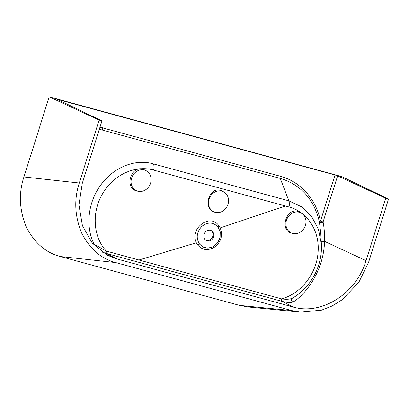 <?xml version="1.0" encoding="UTF-8"?>
<svg xmlns="http://www.w3.org/2000/svg" width="409" height="409" viewBox="0 0 409 409"><rect width="100%" height="100%" fill="white"/><g stroke="black" fill="none" stroke-linecap="round" stroke-linejoin="round"><path stroke-width="0.61" d="M215.18 212.317A11.12 9.775 -64.7 0 1 209.05 199.157A11.12 9.775 -64.7 0 1 221.852 191.156A11.12 9.775 -64.7 0 1 224.628 192.486A11.12 9.775 -64.7 0 1 227.353 205.911A11.12 9.775 -64.7 0 1 215.252 212.332A11.12 9.775 -64.7 0 1 215.18 212.317M224.628 192.486L220.783 190.405C208.616 186.386 202.363 209.5 214.96 212.256L215.252 212.332M299.281 212.271A11.12 9.775 -64.7 0 1 302.057 213.595A11.12 9.775 -64.7 0 1 304.782 227.021A11.12 9.775 -64.7 0 1 292.68 233.447A11.12 9.775 -64.7 0 1 292.609 233.427A11.12 9.775 -64.7 0 1 286.479 220.267A11.12 9.775 -64.7 0 1 299.281 212.271M302.057 213.595L298.12 211.448C286.06 207.491 279.347 230.538 291.694 233.186L292.68 233.447M137.751 191.202A11.12 9.775 -64.7 0 1 131.621 178.043A11.12 9.775 -64.7 0 1 144.423 170.047A11.12 9.775 -64.7 0 1 147.199 171.371A11.12 9.775 -64.7 0 1 149.924 184.802A11.12 9.775 -64.7 0 1 137.828 191.223A11.12 9.775 -64.7 0 1 137.751 191.202M147.199 171.371L143.257 169.224C130.946 165.103 123.973 188.166 136.831 190.962L137.828 191.223M210.763 230.405A5.562 4.888 -64.7 0 1 212.445 237.148A5.562 4.888 -64.7 0 1 206.294 240.492A5.562 4.888 -64.7 0 1 206.039 240.41M210.502 230.323A5.562 4.888 -64.7 0 1 211.208 230.584A5.562 4.888 -64.7 0 1 213.426 237.307A5.562 4.888 -64.7 0 1 207.169 240.901A5.562 4.888 -64.7 0 1 206.463 240.64A5.562 4.888 -64.7 0 1 204.244 233.922A5.562 4.888 -64.7 0 1 210.502 230.323M320.758 233.242L319.388 221.888C314.107 199.628 301.382 185.226 281.218 178.677L99.326 129.249M92.347 243.217L94.142 244.229C85.21 226.75 87.95 202.261 100.711 185.093C113.094 167.639 134.638 158.677 152.675 163.702L288.831 200.834L301.52 206.801L311.653 216.576L318.453 229.326L321.372 243.984L320.758 233.253M99.98 127.173L281.121 176.453C300.896 182.117 316.101 199.301 320.498 221.08A2.025 0.629 168.3 0 0 319.388 221.888A2.025 1.237 169.7 0 0 320.958 222.762A2.025 1.237 169.7 0 0 323.074 221.954C324.23 227.854 324.731 234.326 324.572 241.371C323.463 275.012 301.561 297.455 293.095 301.99C290.758 302.849 287.128 302.65 282.205 301.397L106.519 253.498A2.025 0.91 105.4 0 1 106.34 251.106L281.566 298.882C300.768 293.805 316.673 273.601 318.033 252.496C320.037 231.336 307.425 211.673 288.953 206.964L153.59 170.093C135.307 164.715 113.196 174.934 102.618 193.677C91.483 212.153 93.053 237.016 106.34 251.106L94.142 244.229A2.025 0.762 119.5 0 1 93.958 245.027M196.335 242.777C189.04 229.004 209.996 212.619 218.835 225.691L220.211 227.92C222.956 235.201 221.249 241.494 215.088 246.791C208.299 250.998 202.486 250.39 197.639 244.971L196.335 242.777L139.004 259.976M218.125 227.118C213.324 222.026 207.905 221.775 201.857 226.361C196.596 232.072 195.829 237.987 199.546 244.107L203.242 247.143L207.915 248.156L213.181 246.734L217.537 242.987L220.078 237.665L220.241 231.908L218.125 227.118A2.025 0.818 -37.1 0 1 218.835 225.691M291.857 310.6L300.385 312.174L321.428 310.18L332.154 305.973L342.287 299.679L358.841 282.266L368.714 261.918L388.55 199.014L341.689 176.576L49.182 96.826L99.126 120.103L79.29 183.007C73.932 199.336 74.694 215.962 81.57 232.879C89.791 248.953 101.171 258.851 115.711 262.578L291.857 310.6L239.567 305.385L60.348 256.515C45.803 252.793 34.422 242.89 26.202 226.821C19.325 209.904 18.563 193.278 23.921 176.949L49.182 96.826M283.273 298.913L283.008 299.066M300.385 312.174L248.094 306.954L239.567 305.385M292.951 306.954C321.489 315.646 356.484 293.478 366.024 260.671L385.707 198.237L337.614 175.844L335.037 174.97L56.877 99.223L101.964 120.875L82.281 183.309L78.947 204.904L82.413 225.666L92.276 243.13L107.357 255.231L116.908 258.958L292.951 306.954L282.205 301.397A2.025 1.017 105 0 1 281.934 298.933C286.377 299.526 289.833 299.301 292.297 298.258L292.2 298.319C297.399 295.334 302.052 291.545 306.162 286.96C310.717 281.852 314.311 276.106 316.949 269.725C320.37 261.361 321.842 252.782 321.372 243.984M116.908 258.958L106.161 253.401L102.086 252.062M281.837 301.3A2.025 0.997 105.1 0 1 281.566 298.882L281.934 298.933M293.095 301.99A2.025 1.933 54.5 0 1 292.118 298.376L292.118 298.376A2.025 1.933 54.5 0 1 292.174 298.335M321.218 241.305A2.025 0.767 -178 0 0 324.572 241.371L366.024 260.671M99.126 120.103L101.964 120.875M385.707 198.237L388.55 199.014M280.267 178.411L288.831 200.834M285.554 205.972L220.211 227.92M197.639 244.971A2.025 0.925 143.7 0 1 199.546 244.107M23.921 176.949L79.29 183.007M115.711 262.578L60.348 256.515M106.519 253.498L106.161 253.401A2.025 0.884 105.5 0 1 106.018 250.973M337.614 175.844L323.074 221.954L320.498 221.08L335.037 174.97M57.935 99.418L57.838 99.724M153.109 163.825A6.069 2.832 105.3 0 1 153.59 170.093M288.401 200.717A6.069 2.894 105.1 0 1 288.953 206.964M281.218 178.677A2.025 0.956 106.3 0 1 281.121 176.453M102.603 129.975A2.025 0.951 104.2 0 1 102.449 127.736M207.915 248.156L208.263 248.14M220.354 232.593L220.241 231.908"/></g></svg>
